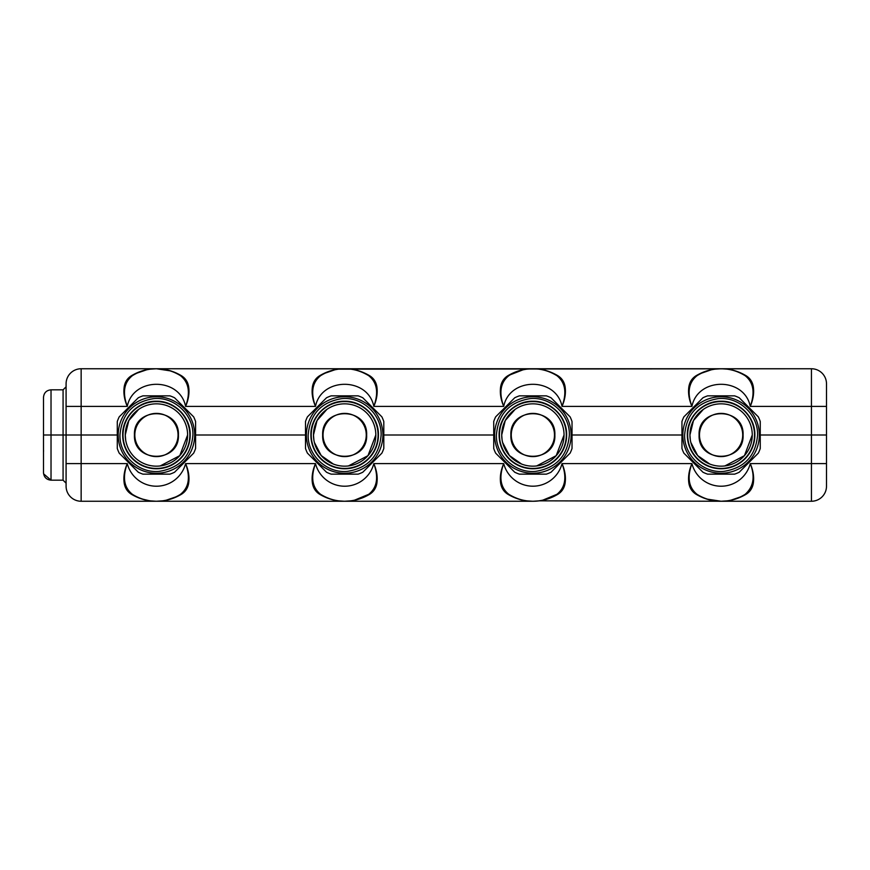 <?xml version="1.0" encoding="UTF-8"?>
<svg xmlns="http://www.w3.org/2000/svg" width="870" height="870" viewBox="0 0 870 870"><rect width="100%" height="100%" fill="white"/><g stroke="black" fill="none" stroke-linecap="round" stroke-linejoin="round"><path stroke-width="1.3" d="M826.5 383.8A15.062 15.062 0 0 0 811.438 368.749A15.062 15.062 0 0 1 826.5 383.8A15.062 15.062 0 0 0 811.438 368.749L811.438 406.388L826.5 406.388L826.5 383.8L826.5 435L760.25 435L760.25 421.515A41.412 41.412 0 0 0 758.314 416.85L739.239 397.775A41.412 41.412 0 0 0 734.584 395.85L707.604 395.85A41.412 41.412 0 0 0 702.949 397.775L683.874 416.85A41.412 41.412 0 0 0 681.949 421.515L681.949 448.485A41.412 41.412 0 0 0 683.874 453.15L702.949 472.225A41.412 41.412 0 0 0 707.604 474.15L734.584 474.15A41.412 41.412 0 0 0 739.239 472.225L758.314 453.15A41.412 41.412 0 0 0 760.25 448.485L760.25 435L811.438 435L811.438 406.388L750.255 406.388C744.448 376.938 697.751 376.938 691.933 406.388L562.031 406.388C556.224 376.938 509.526 376.938 503.719 406.388L373.817 406.388C367.999 376.938 321.302 376.938 315.495 406.388L185.593 406.388C179.785 376.938 133.077 376.938 127.27 406.388L81.149 406.388L81.149 435L66.087 435L66.087 383.8A15.062 15.062 0 0 1 81.149 368.749L811.438 368.749L338.528 369.163M682.852 435A38.247 38.247 0 0 1 721.1 396.753A38.247 38.247 0 0 1 759.347 435A38.247 38.247 0 0 1 721.1 473.247A38.247 38.247 0 0 1 682.852 435M684.625 435C686.408 414.153 697.62 402.038 718.261 398.634C738.695 396.459 758.161 414.457 757.574 435C755.78 455.847 744.568 467.962 723.927 471.366C703.504 473.541 684.037 455.543 684.625 435M754.855 435A33.767 33.767 0 0 1 721.1 468.767A33.767 33.767 0 0 1 687.333 435C686.865 416.958 703.058 400.776 721.1 401.233C739.141 400.776 755.323 416.958 754.855 435L754.529 435A33.43 33.43 0 0 0 721.1 401.57A33.43 33.43 0 0 0 687.67 435A33.43 33.43 0 0 0 721.1 468.43A33.43 33.43 0 0 0 754.529 435L754.855 435M572.025 435L572.025 421.515A41.412 41.412 0 0 0 570.1 416.85L551.025 397.775A41.412 41.412 0 0 0 546.36 395.85L519.39 395.85A41.412 41.412 0 0 0 514.725 397.775L495.65 416.85A41.412 41.412 0 0 0 493.725 421.515L493.725 448.485A41.412 41.412 0 0 0 495.65 453.15L514.725 472.225A41.412 41.412 0 0 0 519.39 474.15L546.36 474.15A41.412 41.412 0 0 0 551.025 472.225L570.1 453.15A41.412 41.412 0 0 0 572.025 448.485L572.025 435L681.949 435L572.025 435M494.628 435A38.247 38.247 0 0 1 532.875 396.753A38.247 38.247 0 0 1 571.122 435A38.247 38.247 0 0 1 532.875 473.247A38.247 38.247 0 0 1 494.628 435M496.4 435C498.184 414.153 509.396 402.038 530.047 398.634C550.471 396.459 569.937 414.457 569.35 435C567.566 455.847 556.354 467.962 535.702 471.366C515.279 473.541 495.813 455.543 496.4 435M566.642 435A33.767 33.767 0 0 1 532.875 468.767A33.767 33.767 0 0 1 499.108 435C498.651 416.958 514.833 400.776 532.875 401.233C550.917 400.776 567.099 416.958 566.642 435L566.305 435A33.43 33.43 0 0 0 532.875 401.57A33.43 33.43 0 0 0 499.445 435A33.43 33.43 0 0 0 532.875 468.43A33.43 33.43 0 0 0 566.305 435L566.642 435M383.8 435L383.8 421.515A41.412 41.412 0 0 0 381.876 416.85L362.801 397.775A41.412 41.412 0 0 0 358.146 395.85L331.165 395.85A41.412 41.412 0 0 0 326.511 397.775L307.436 416.85A41.412 41.412 0 0 0 305.5 421.515L305.5 448.485A41.412 41.412 0 0 0 307.436 453.15L326.511 472.225A41.412 41.412 0 0 0 331.165 474.15L358.146 474.15A41.412 41.412 0 0 0 362.801 472.225L381.876 453.15A41.412 41.412 0 0 0 383.8 448.485L383.8 435L493.725 435L383.8 435M306.403 435A38.247 38.247 0 0 1 344.65 396.753A38.247 38.247 0 0 1 382.898 435A38.247 38.247 0 0 1 344.65 473.247A38.247 38.247 0 0 1 306.403 435M308.176 435C309.97 414.153 321.182 402.038 341.823 398.634C362.246 396.459 381.712 414.457 381.125 435C379.342 455.847 368.13 467.962 347.489 471.366C327.055 473.541 307.588 455.543 308.176 435M378.417 435A33.767 33.767 0 0 1 344.65 468.767A33.767 33.767 0 0 1 310.894 435C310.427 416.958 326.609 400.776 344.65 401.233C362.692 400.776 378.885 416.958 378.417 435L378.08 435A33.43 33.43 0 0 0 344.65 401.57A33.43 33.43 0 0 0 311.221 435A33.43 33.43 0 0 0 344.65 468.43A33.43 33.43 0 0 0 378.08 435L378.417 435M195.587 435L195.587 421.515A41.412 41.412 0 0 0 193.651 416.85L174.576 397.775A41.412 41.412 0 0 0 169.922 395.85L142.941 395.85A41.412 41.412 0 0 0 138.286 397.775L119.212 416.85A41.412 41.412 0 0 0 117.287 421.515L117.287 448.485A41.412 41.412 0 0 0 119.212 453.15L138.286 472.225A41.412 41.412 0 0 0 142.941 474.15L169.922 474.15A41.412 41.412 0 0 0 174.576 472.225L193.651 453.15A41.412 41.412 0 0 0 195.587 448.485L195.587 435L305.5 435L195.587 435M118.189 435A38.247 38.247 0 0 1 156.437 396.753A38.247 38.247 0 0 1 194.684 435A38.247 38.247 0 0 1 156.437 473.247A38.247 38.247 0 0 1 118.189 435M119.962 435C121.746 414.153 132.958 402.038 153.599 398.634C174.033 396.459 193.499 414.457 192.912 435C191.117 455.847 179.905 467.962 159.264 471.366C138.841 473.541 119.364 455.543 119.962 435M190.193 435A33.767 33.767 0 0 1 156.437 468.767A33.767 33.767 0 0 1 122.67 435C122.202 416.958 138.395 400.776 156.437 401.233C174.478 400.776 190.66 416.958 190.193 435L189.856 435A33.43 33.43 0 0 0 156.437 401.57A33.43 33.43 0 0 0 123.007 435A33.43 33.43 0 0 0 156.437 468.43A33.43 33.43 0 0 0 189.856 435L190.193 435M134.448 435C133.088 406.638 179.775 406.638 178.415 435C179.775 463.362 133.088 463.362 134.448 435M322.672 435C321.313 406.638 367.999 406.638 366.64 435C367.999 463.362 321.313 463.362 322.672 435M510.886 435C509.526 406.638 556.224 406.638 554.864 435C556.224 463.362 509.526 463.362 510.886 435M699.11 435C697.751 406.638 744.437 406.638 743.078 435C744.437 463.362 697.751 463.362 699.11 435M134.828 435A21.609 21.609 0 0 1 156.437 413.391A21.609 21.609 0 0 1 178.045 435A21.609 21.609 0 0 1 156.437 456.609A21.609 21.609 0 0 1 134.828 435M323.042 435A21.609 21.609 0 0 1 344.65 413.391A21.609 21.609 0 0 1 366.259 435A21.609 21.609 0 0 1 344.65 456.609A21.609 21.609 0 0 1 323.042 435M511.266 435A21.609 21.609 0 0 1 532.875 413.391A21.609 21.609 0 0 1 554.484 435A21.609 21.609 0 0 1 532.875 456.609A21.609 21.609 0 0 1 511.266 435M699.491 435A21.609 21.609 0 0 1 721.1 413.391A21.609 21.609 0 0 1 742.708 435A21.609 21.609 0 0 1 721.1 456.609A21.609 21.609 0 0 1 699.491 435M43.5 435L51.026 435L51.026 480.175C46.458 479.729 43.946 477.217 43.5 472.649L43.5 397.351L43.5 435L63.075 435L63.075 389.825L51.026 389.825L51.026 435L66.087 435L63.075 435L63.075 480.175L66.087 483.187L66.087 476.412M154.74 501.218L156.437 501.25C165.104 501.294 173.391 498.999 181.297 494.356L180.492 494.312C188.877 487.581 190.573 477.347 185.593 463.612A30.113 30.113 0 0 1 127.27 463.612C122.289 477.347 123.986 487.581 132.37 494.312L131.566 494.356C127.618 491.952 125.193 488.385 124.279 483.644C123.257 477.293 124.258 470.605 127.27 463.612L81.149 463.612L81.149 435L117.287 435L66.087 435L66.087 486.199A15.062 15.062 0 0 0 81.149 501.25L532.875 501.25L81.149 501.25A15.062 15.062 0 0 1 66.087 486.199L66.087 463.612L81.149 463.612L81.149 501.25A15.062 15.062 0 0 1 66.087 486.199M169.944 370.816L156.437 368.749L150.314 369.163M146.464 369.859L137.166 373.067M344.65 368.749C335.983 368.706 327.696 371.001 319.79 375.644L320.595 375.688A45.175 45.175 0 0 1 368.717 375.688L368.717 375.688C361.017 371.012 353.002 368.695 344.65 368.749C353.318 368.706 361.605 371.001 369.522 375.644C373.469 378.048 375.894 381.615 376.808 386.356C377.83 392.707 376.83 399.395 373.817 406.388C378.798 392.653 377.101 382.419 368.717 375.688L369.522 375.644M334.667 369.859L325.38 373.067M522.892 369.859L508.015 375.644C515.921 371.001 524.208 368.706 532.875 368.749C541.542 368.706 549.829 371.001 557.735 375.644L556.93 375.688C549.242 371.012 541.227 368.695 532.875 368.749L526.752 369.163M745.96 375.644C749.907 378.048 752.332 381.615 753.246 386.356C754.279 392.707 753.279 399.395 750.255 406.388C755.236 392.653 753.54 382.419 745.155 375.688A45.175 45.175 0 0 0 697.033 375.688L696.228 375.644C704.145 371.001 712.432 368.706 721.1 368.749C729.767 368.706 738.054 371.001 745.96 375.644L745.155 375.688C737.466 371.012 729.441 368.695 721.1 368.749L714.977 369.163M711.127 369.859L701.829 373.067M745.155 375.688A45.175 45.175 0 0 0 697.033 375.688C688.648 382.419 686.952 392.653 691.933 406.388C688.92 399.395 687.92 392.707 688.942 386.356C689.856 381.615 692.292 378.048 696.228 375.644M557.735 375.644C561.683 378.048 564.119 381.615 565.032 386.356C566.055 392.707 565.054 399.395 562.031 406.388C567.022 392.653 565.315 382.419 556.93 375.688L556.93 375.688A45.175 45.175 0 0 0 508.819 375.688L508.819 375.688C500.435 382.419 498.727 392.653 503.719 406.388C500.696 399.395 499.695 392.707 500.718 386.356C501.631 381.615 504.067 378.048 508.015 375.644M368.717 375.688A45.175 45.175 0 0 0 320.595 375.688L320.595 375.688C312.21 382.419 310.514 392.653 315.495 406.388C312.471 399.395 311.471 392.707 312.504 386.356C313.417 381.615 315.843 378.048 319.79 375.644M181.297 375.644C185.245 378.048 187.67 381.615 188.583 386.356C189.617 392.707 188.616 399.395 185.593 406.388C190.573 392.653 188.877 382.419 180.492 375.688L181.297 375.644C173.391 371.001 165.104 368.706 156.437 368.749C147.769 368.706 139.472 371.001 131.566 375.644L132.37 375.688C123.986 382.419 122.289 392.653 127.27 406.388C124.258 399.395 123.257 392.707 124.279 386.356C125.193 381.615 127.618 378.048 131.566 375.644M180.492 375.688A45.175 45.175 0 0 0 132.37 375.688L132.37 375.688A45.175 45.175 0 0 1 180.492 375.688M745.96 494.356L745.155 494.312A45.175 45.175 0 0 1 697.033 494.312L697.033 494.312C688.648 487.581 686.952 477.347 691.933 463.612C688.92 470.605 687.92 477.293 688.942 483.644C689.856 488.385 692.281 491.952 696.228 494.356L697.033 494.312A45.175 45.175 0 0 0 745.155 494.312C753.616 486.808 755.312 476.575 750.255 463.612C753.268 470.572 754.268 477.249 753.246 483.644C752.311 488.418 749.886 491.985 745.96 494.356C738.021 498.999 729.723 501.305 721.1 501.25L811.438 501.25A15.062 15.062 0 0 0 826.5 486.199L826.5 463.612L811.438 463.612L811.438 435L826.5 435L826.5 486.199A15.062 15.062 0 0 1 811.438 501.25L721.089 501.25M43.5 450.062L43.587 451.204M707.593 499.184L721.1 501.25L538.998 500.837M696.228 494.356C704.145 498.999 712.432 501.294 721.1 501.25L727.222 500.837M731.083 500.13L740.359 496.944M542.847 500.141L556.93 494.312A45.175 45.175 0 0 1 508.819 494.312C516.508 498.988 524.523 501.305 532.875 501.25C524.208 501.294 515.921 498.999 508.015 494.356L508.819 494.312C500.435 487.581 498.727 477.347 503.719 463.612C500.696 470.605 499.695 477.293 500.718 483.644C501.631 488.385 504.067 491.952 508.015 494.356M354.623 500.141L368.717 494.312A45.175 45.175 0 0 1 320.595 494.312L320.595 494.312C312.21 487.581 310.514 477.347 315.495 463.612C312.471 470.605 311.471 477.293 312.504 483.644C313.417 488.385 315.843 491.952 319.79 494.356L320.595 494.312C328.284 498.988 336.309 501.305 344.65 501.25L350.773 500.837M142.919 499.184L148.77 500.598M131.566 494.356C139.472 498.999 147.769 501.294 156.437 501.25L162.549 500.837M166.42 500.13L175.696 496.944M180.492 494.312L180.492 494.312A45.175 45.175 0 0 1 132.37 494.312A45.175 45.175 0 0 0 180.492 494.312M181.297 494.356C185.245 491.952 187.67 488.385 188.583 483.644C189.617 477.293 188.616 470.605 185.593 463.612L315.495 463.612A30.113 30.113 0 0 0 373.817 463.612L503.719 463.612A30.113 30.113 0 0 0 562.031 463.612L691.933 463.612A30.113 30.113 0 0 0 750.255 463.612L811.438 463.612L811.438 501.25M319.79 494.356C327.696 498.999 335.983 501.294 344.65 501.25C353.318 501.294 361.605 498.999 369.522 494.356L368.717 494.312C377.101 487.581 378.798 477.347 373.817 463.612C376.83 470.605 377.83 477.293 376.808 483.644C375.894 488.385 373.458 491.952 369.522 494.356M508.819 494.312A45.175 45.175 0 0 0 556.93 494.312L557.735 494.356C549.829 498.999 541.542 501.294 532.875 501.25M556.93 494.312L556.93 494.312C565.315 487.581 567.022 477.347 562.031 463.612C565.054 470.605 566.055 477.293 565.032 483.644C564.119 488.385 561.683 491.952 557.735 494.356M125.671 440.002L125.258 435L128.814 420.547L138.667 409.389M187.605 435A31.168 31.168 0 0 0 156.437 403.832A31.168 31.168 0 0 0 125.258 435A31.168 31.168 0 0 0 156.437 466.168A31.168 31.168 0 0 0 187.605 435L179.775 455.662L160.21 465.939M313.885 440.002L313.483 435L317.039 420.558L326.881 409.4M375.818 435A31.168 31.168 0 0 0 344.65 403.832A31.168 31.168 0 0 0 313.483 435A31.168 31.168 0 0 0 344.65 466.168A31.168 31.168 0 0 0 375.818 435L367.988 455.662L348.435 465.939M333.33 464.036L321.226 455.565L314.385 442.46M502.11 440.002L501.707 435L505.252 420.558L515.094 409.4M564.043 435A31.168 31.168 0 0 0 532.875 403.832A31.168 31.168 0 0 0 501.707 435A31.168 31.168 0 0 0 532.875 466.168A31.168 31.168 0 0 0 564.043 435L556.213 455.662L536.649 465.939M521.554 464.036L509.45 455.565L502.61 442.46M690.334 440.002L689.932 435L693.477 420.547L703.33 409.389M752.267 435A31.168 31.168 0 0 0 721.1 403.832A31.168 31.168 0 0 0 689.932 435A31.168 31.168 0 0 0 721.1 466.168A31.168 31.168 0 0 0 752.267 435L744.437 455.662L724.873 465.939M709.768 464.036L697.664 455.554L690.834 442.46M556.93 375.688A45.175 45.175 0 0 0 508.819 375.688M66.087 406.388L81.149 406.388L81.149 368.749M320.595 494.312A45.175 45.175 0 0 0 368.717 494.312L368.717 494.312M63.075 389.825L66.087 386.813M721.393 368.749L726.95 369.13M715.249 369.13L720.795 368.749M533.179 368.749L538.726 369.13M527.024 369.13L532.571 368.749M344.955 368.749L350.501 369.13M338.8 369.13L344.357 368.749M156.73 368.749L162.288 369.13M150.586 369.13L156.132 368.749M51.026 389.825C46.458 390.271 43.946 392.783 43.5 397.351M51.026 480.175L63.075 480.175L51.026 480.175L43.598 473.846M156.132 501.25L150.586 500.87M162.288 500.87L156.73 501.25M344.357 501.25L338.8 500.87M350.501 500.87L344.955 501.25M532.571 501.25L527.024 500.87M538.726 500.87L533.179 501.25M720.795 501.25L715.249 500.87M726.95 500.87L721.393 501.25M63.075 480.175L66.087 483.187"/></g></svg>
